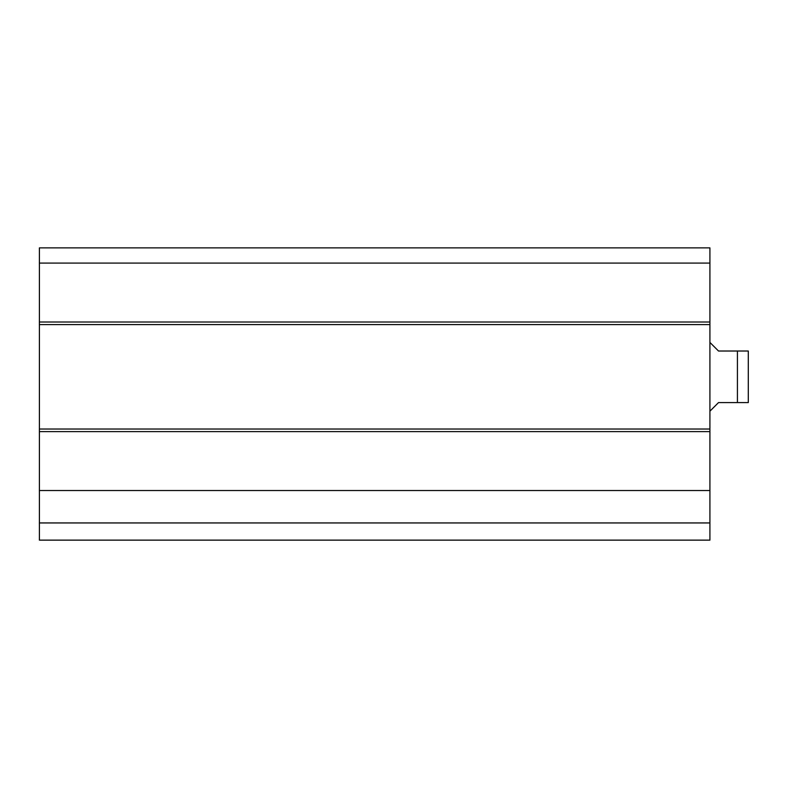 <?xml version="1.0" encoding="UTF-8"?>
<svg xmlns="http://www.w3.org/2000/svg" width="788" height="788" viewBox="0 0 788 788"><rect width="100%" height="100%" fill="white"/><g stroke="black" fill="none" stroke-linecap="round" stroke-linejoin="round"><path stroke-width="1.18" d="M39.4 522.946L39.4 540.135L709.919 540.135L709.919 247.865L39.4 247.865L39.4 522.946L709.919 522.946M39.4 490.53L709.919 490.53M39.4 429.027L709.919 429.027M39.4 324.587L709.919 324.587M39.4 263.084L709.919 263.084M709.919 411.188L718.508 402.599L737.42 402.599L737.42 351.015L748.295 351.015L718.508 351.015L709.919 342.425M737.42 402.599L748.295 402.599L737.42 402.599M748.295 402.599L748.295 351.015M39.4 431.607L709.919 431.607M39.4 322.006L709.919 322.006"/></g></svg>
